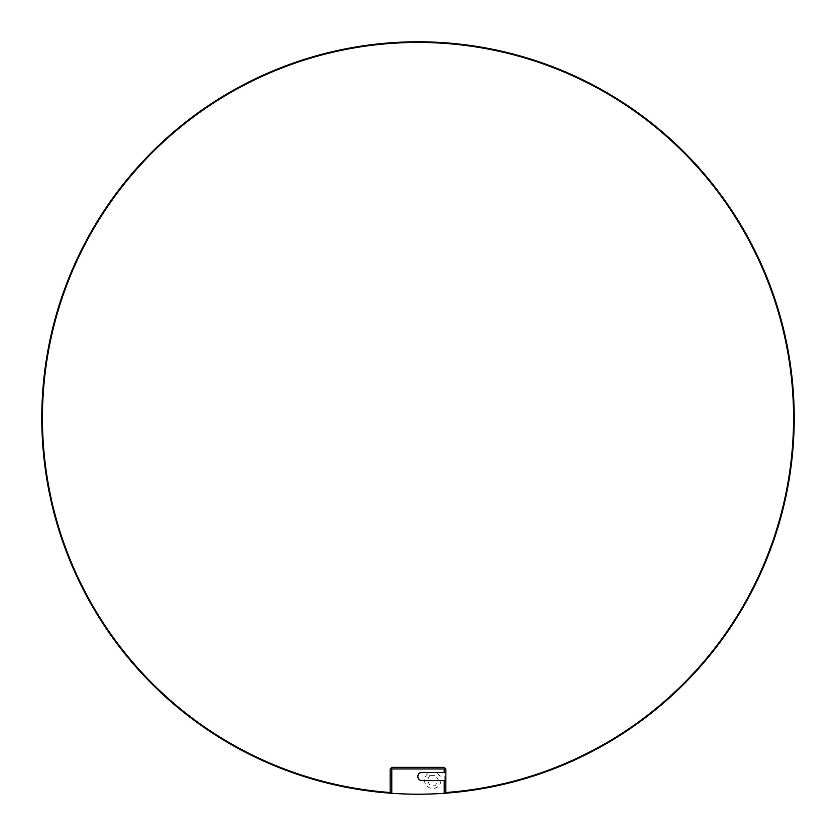 <?xml version="1.0" encoding="UTF-8"?>
<svg xmlns="http://www.w3.org/2000/svg" width="836" height="836" viewBox="0 0 836 836"><rect width="100%" height="100%" fill="white"/><g stroke="black" fill="none" stroke-linecap="round" stroke-linejoin="round"><path stroke-width="0.63" stroke-dasharray="4.18 3.13" d="M794.2 418A376.2 376.2 0 0 0 418 41.8A376.2 376.2 0 0 0 41.8 418A376.2 376.2 0 0 0 418 794.2A376.2 376.2 0 0 0 794.2 418A376.2 376.2 0 0 0 418 41.8A376.2 376.2 0 0 0 41.8 418A376.2 376.2 0 0 0 418 794.2A376.2 376.2 0 0 0 794.2 418A376.2 376.2 0 0 0 418 41.8A376.2 376.2 0 0 0 41.8 418A376.2 376.2 0 0 0 418 794.2A376.2 376.2 0 0 0 794.2 418M444.219 768.963L444.219 792.632A375.542 375.542 0 0 0 738.773 222.7A375.542 375.542 0 0 0 97.227 222.7A375.542 375.542 0 0 0 391.781 792.632L391.781 768.963L444.219 768.963L445.045 768.138L444.219 767.323L391.781 767.323L390.14 768.963L390.14 792.507L391.781 792.632L390.14 792.507M391.781 768.963L390.955 768.138M445.86 792.507L444.219 792.632L445.86 792.507L445.86 768.963L445.045 768.138M445.86 772.401L421.929 772.401A4.096 4.096 0 0 0 417.833 776.498A4.096 4.096 0 0 0 421.929 780.594L445.86 780.594M440.948 780.27A8.193 8.193 0 0 1 432.745 788.463A8.193 8.193 0 0 1 424.552 780.27A8.193 8.193 0 0 1 432.745 772.077A8.193 8.193 0 0 1 440.948 780.27M429.913 775.348L427.071 780.27L429.913 785.182L435.587 785.182L438.43 780.27L435.587 775.348L429.913 775.348M491.662 786.916A376.2 376.2 0 0 0 507.024 783.52A376.2 376.2 0 0 1 491.662 786.916"/><path stroke-width="1.25" d="M794.2 418A376.2 376.2 0 0 0 418 41.8A376.2 376.2 0 0 0 41.8 418A376.2 376.2 0 0 0 418 794.2A376.2 376.2 0 0 0 794.2 418M391.781 768.963L391.781 792.632A375.542 375.542 0 0 1 97.227 222.7A375.542 375.542 0 0 1 738.773 222.7A375.542 375.542 0 0 1 444.219 792.632L444.219 780.594L445.86 780.594L445.86 768.963L444.219 767.323L391.781 767.323L390.955 768.138L391.781 768.963L444.219 768.963L445.045 768.138M445.86 772.401L444.219 772.401L444.219 768.963M444.219 772.401L421.929 772.401A4.096 4.096 0 0 0 417.833 776.498A4.096 4.096 0 0 0 421.929 780.594L444.219 780.594M390.955 768.138L390.14 768.963L390.14 792.507M445.86 792.507L445.86 780.594"/></g></svg>
